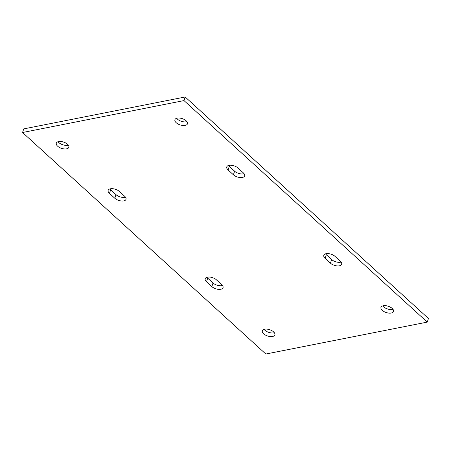<?xml version="1.0" encoding="UTF-8"?>
<svg xmlns="http://www.w3.org/2000/svg" width="451" height="451" viewBox="0 0 451 451"><rect width="100%" height="100%" fill="white"/><g stroke="black" fill="none" stroke-linecap="round" stroke-linejoin="round"><path stroke-width="0.68" d="M22.55 132.509L23.74 128.896L185.181 96.982L183.991 100.59L22.55 132.509L265.819 354.018L427.26 322.104L428.45 318.491L185.181 96.982M427.26 322.104L183.991 100.59M391.226 313.022A6.596 3.309 -161.8 0 0 393.503 311.449A6.596 3.309 -161.8 0 0 388.272 306.246A6.596 3.309 -161.8 0 0 380.971 307.334A6.596 3.309 -161.8 0 0 384.038 311.596A6.596 3.309 -161.8 0 0 391.226 313.022M325.132 258.322L330.448 263.164A6.596 3.309 -161.8 0 0 337.01 265.898A6.596 3.309 -161.8 0 0 341.655 264.247A6.596 3.309 -161.8 0 0 340.336 261.208L335.014 256.365A6.596 3.309 -161.8 0 0 328.458 253.631A6.596 3.309 -161.8 0 0 323.807 255.283A6.596 3.309 -161.8 0 0 325.132 258.322L326.321 254.708A6.596 3.309 -161.8 0 1 325.537 253.851M228.088 169.959L233.409 174.796A6.596 3.309 -161.8 0 0 239.966 177.536A6.596 3.309 -161.8 0 0 244.617 175.884A6.596 3.309 -161.8 0 0 243.292 172.846L237.976 168.003A6.596 3.309 -161.8 0 0 231.414 165.269A6.596 3.309 -161.8 0 0 226.768 166.921A6.596 3.309 -161.8 0 0 228.088 169.959L229.277 166.346A6.596 3.309 -161.8 0 1 228.494 165.489M206.524 281.768L211.84 286.611A6.596 3.309 -161.8 0 0 218.397 289.345A6.596 3.309 -161.8 0 0 223.048 287.693A6.596 3.309 -161.8 0 0 221.723 284.654L216.407 279.812A6.596 3.309 -161.8 0 0 209.845 277.077A6.596 3.309 -161.8 0 0 205.199 278.729A6.596 3.309 -161.8 0 0 206.524 281.768L207.708 278.154A6.596 3.309 -161.8 0 1 206.924 277.297M109.48 193.406L114.796 198.248A6.596 3.309 -161.8 0 0 121.358 200.983A6.596 3.309 -161.8 0 0 126.004 199.331A6.596 3.309 -161.8 0 0 124.679 196.292L119.363 191.45A6.596 3.309 -161.8 0 0 112.801 188.715A6.596 3.309 -161.8 0 0 108.155 190.367A6.596 3.309 -161.8 0 0 109.48 193.406L110.664 189.792A6.596 3.309 -161.8 0 1 109.886 188.935M272.613 336.469A6.596 3.309 -161.8 0 0 274.89 334.901A6.596 3.309 -161.8 0 0 269.659 329.692A6.596 3.309 -161.8 0 0 262.358 330.78A6.596 3.309 -161.8 0 0 265.425 335.048A6.596 3.309 -161.8 0 0 272.613 336.469M185.175 125.406A6.596 3.309 -161.8 0 0 187.453 123.833A6.596 3.309 -161.8 0 0 182.221 118.624A6.596 3.309 -161.8 0 0 174.92 119.712A6.596 3.309 -161.8 0 0 177.987 123.98A6.596 3.309 -161.8 0 0 185.175 125.406M66.562 148.853A6.596 3.309 -161.8 0 0 68.84 147.28A6.596 3.309 -161.8 0 0 63.614 142.076A6.596 3.309 -161.8 0 0 56.313 143.159A6.596 3.309 -161.8 0 0 59.38 147.426A6.596 3.309 -161.8 0 0 66.562 148.853M382.702 305.896A6.596 3.309 -161.8 0 0 392.409 309.409A6.596 3.309 -161.8 0 0 392.962 309.273M330.448 263.164L331.637 259.55L326.321 254.708M331.637 259.55A6.596 3.309 -161.8 0 0 341.114 262.065M233.409 174.796L234.593 171.188L229.277 166.346M234.593 171.188A6.596 3.309 -161.8 0 0 244.076 173.703M211.84 286.611L213.024 282.997L207.708 278.154M213.024 282.997A6.596 3.309 -161.8 0 0 222.506 285.511M114.796 198.248L115.986 194.635L110.664 189.792M115.986 194.635A6.596 3.309 -161.8 0 0 125.463 197.149M264.089 329.348A6.596 3.309 -161.8 0 0 273.802 332.861A6.596 3.309 -161.8 0 0 274.349 332.72M176.651 118.28A6.596 3.309 -161.8 0 0 186.364 121.793A6.596 3.309 -161.8 0 0 186.911 121.652M58.038 141.727A6.596 3.309 -161.8 0 0 67.751 145.239A6.596 3.309 -161.8 0 0 68.298 145.104"/></g></svg>
